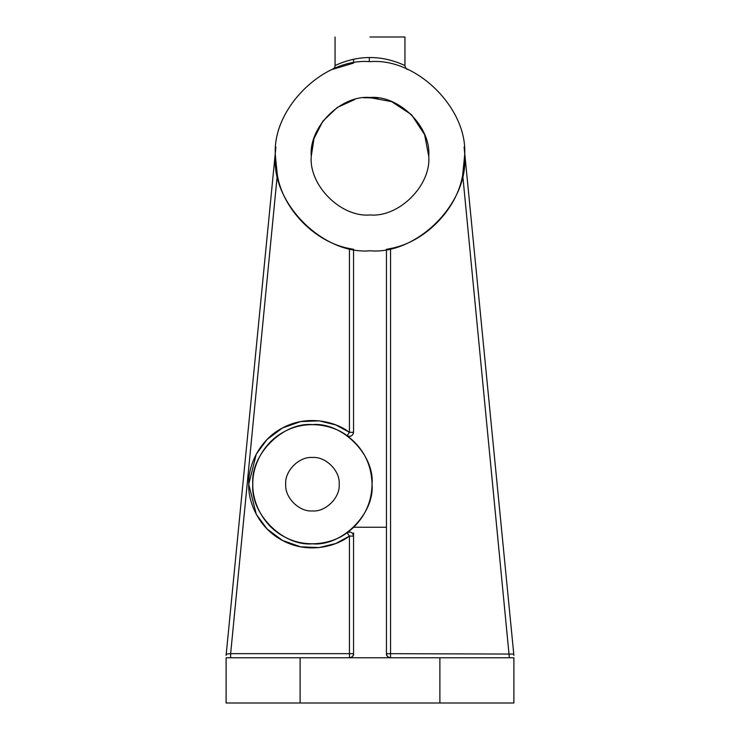 <?xml version="1.0" encoding="UTF-8"?>
<svg xmlns="http://www.w3.org/2000/svg" width="740" height="740" viewBox="0 0 740 740"><rect width="100%" height="100%" fill="white"/><g stroke="black" fill="none" stroke-linecap="round" stroke-linejoin="round"><path stroke-width="1.11" d="M513.893 657.777L513.893 703L439.893 703L439.893 657.777L513.893 657.777C513.893 655.464 513.893 655.464 513.893 657.777C513.893 655.464 513.893 655.464 513.893 657.777M464.11 147.047L513.893 655.399M300.107 657.777L300.107 703L226.107 703L226.107 657.777C226.107 655.464 226.107 655.464 226.107 657.777C226.107 655.464 226.107 655.464 226.107 657.777L390.554 657.777C387.473 657.028 386.104 655.659 386.447 653.67L513.523 654.068M230.64 657.777L230.64 653.67L226.477 654.068L226.107 655.399L275.891 147.047M370 57.553C351.195 57.267 334.952 65.62 335.054 65.61C334.61 65.814 350.547 57.452 369.343 57.563L370 57.553C388.851 57.276 405.048 65.62 404.947 65.61C405.372 65.805 389.453 57.452 370.638 57.563M348.05 532.226L353.683 527.25C365.643 515.391 371.767 501.045 372.054 484.21C374.718 454.721 341.936 421.939 312.447 424.603C282.948 421.939 250.166 454.721 252.83 484.21C250.166 513.708 282.948 546.49 312.447 543.826C341.936 546.49 374.718 513.708 372.054 484.21C371.499 464.026 363.164 447.848 347.06 435.675C333.389 425.093 307.267 419.45 285.15 431.217C262.728 442.391 252.155 466.931 252.83 484.21C252.155 501.489 262.728 526.029 285.15 537.203C307.267 548.969 333.389 543.327 347.06 532.745C350.566 531.255 352.73 532.375 353.554 536.093L353.554 532.902M285.723 484.21C284.53 497.428 299.219 512.126 312.447 510.933C325.665 512.126 340.363 497.428 339.17 484.21C340.363 470.992 325.665 456.293 312.447 457.487C299.219 456.293 284.53 470.992 285.723 484.21C284.53 497.428 299.219 512.126 312.447 510.933C325.665 512.126 340.363 497.428 339.17 484.21C340.363 470.992 325.665 456.293 312.447 457.487C299.219 456.293 284.53 470.992 285.723 484.21M378.251 98.078L364.746 97.726M370 37L404.947 37L370 37M332.723 69.32L353.554 63.104L353.554 59.283M464.554 156.223C468.781 109.437 416.786 57.443 370 61.67C323.214 57.443 271.219 109.437 275.447 156.223C271.219 203.001 323.214 255.004 370 250.777C416.786 255.004 468.781 203.001 464.554 156.223L462.694 174.899C457.126 209.328 424.871 242.248 390.554 248.52L390.554 657.777L439.893 657.777M275.447 156.223L277.306 174.899C282.874 209.328 315.129 242.248 349.447 248.52L353.748 249.371M386.271 249.371L390.554 248.52M354.775 99.502L337.246 107.476L322.862 121.194L314.019 138.463L311.272 156.223C308.645 185.278 340.946 217.579 370 214.952C399.054 217.579 431.355 185.278 428.728 156.223L424.603 134.606L411.523 114.7L391.617 101.621L369.084 97.504M311.272 156.223C308.645 185.278 340.946 217.579 370 214.952C399.054 217.579 431.355 185.278 428.728 156.223C431.355 127.169 399.054 94.868 370 97.495C340.946 94.868 308.645 127.169 311.272 156.223M353.554 653.67L353.554 536.093L349.447 536.093C334.832 547.406 306.915 553.437 283.263 540.857C259.296 528.915 247.993 502.682 248.723 484.21C247.993 465.738 259.296 439.514 283.263 427.563C306.915 414.983 334.832 421.014 349.447 432.327L335.886 424.954L319.171 420.847L300.597 421.596L282.412 428.007L267.085 439.449L256.308 454.055L248.723 484.21L256.308 514.365L267.085 528.971L282.412 540.413L300.597 546.823L319.171 547.582L335.886 543.465L349.447 536.093L349.447 653.67L353.554 653.67C353.896 655.659 352.527 657.037 349.447 657.777C351.925 657.518 353.295 656.149 353.554 653.67M352.332 249.112L353.554 249.334L353.554 432.327C352.684 435.962 350.519 437.081 347.06 435.675L349.447 432.327L349.447 248.52M386.447 249.334L386.447 653.67C386.706 656.149 388.075 657.518 390.554 657.777M354.377 526.584L353.554 527.38M365.745 97.652L363.793 97.828M300.107 703L439.893 703M345.756 61.346L343.545 62.086M340.039 63.409L337.736 64.38M509.361 657.777L462.694 174.899M369.297 61.67L369.343 57.563M353.683 527.25L386.447 527.25M277.306 174.899L230.64 653.67L349.447 653.67L349.447 657.777M349.447 432.327L353.554 432.327M347.06 532.745L349.447 536.093M404.947 37L404.947 65.61C405.455 67.858 406.279 69.116 407.425 69.384M332.695 69.338L332.593 69.384C334.221 68.395 335.044 67.136 335.054 65.61L335.054 37"/></g></svg>
